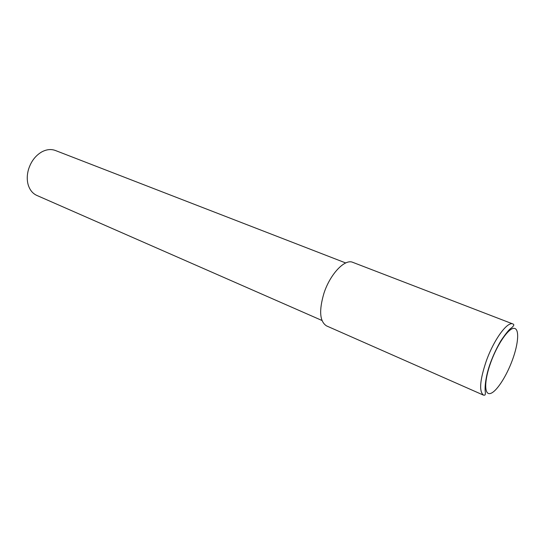 <?xml version="1.0" encoding="UTF-8"?>
<svg xmlns="http://www.w3.org/2000/svg" width="545" height="545" viewBox="0 0 545 545"><rect width="100%" height="100%" fill="white"/><g stroke="black" fill="none" stroke-linecap="round" stroke-linejoin="round"><path stroke-width="0.82" d="M345.707 262.956L55.386 150.488C51.032 148.88 46.434 149.385 41.597 152.007C35.289 155.781 30.902 161.661 28.435 169.645C26.964 174.965 26.862 179.959 28.136 184.632C29.716 189.905 32.611 193.502 36.835 195.43L321.966 320.474M352.779 262.343C344.89 258.609 330.147 274.012 323.934 293.305C318.839 310.691 319.711 321.557 326.55 325.903L483.565 395.173C478.919 391.644 479.825 380.26 486.283 361.022C493.899 339.562 507.49 321.08 512.947 323.982L352.779 262.343M490.827 362.309C484.185 380.465 484.096 394.975 490.125 393.551C496.059 392.393 506.285 376.779 512.416 359.993C518.615 343.207 519.548 328.294 513.949 328.356C508.458 328.151 497.387 344.168 490.827 362.309M512.947 323.982C514.46 324.5 513.928 325.842 511.36 328.008C509.534 328.948 506.08 333.165 500.978 340.652C497.101 347.138 493.654 354.359 490.65 362.316C485.418 376.139 484.512 388.66 485.37 392.236C485.472 396.154 484.471 394.927 483.565 395.173"/></g></svg>
